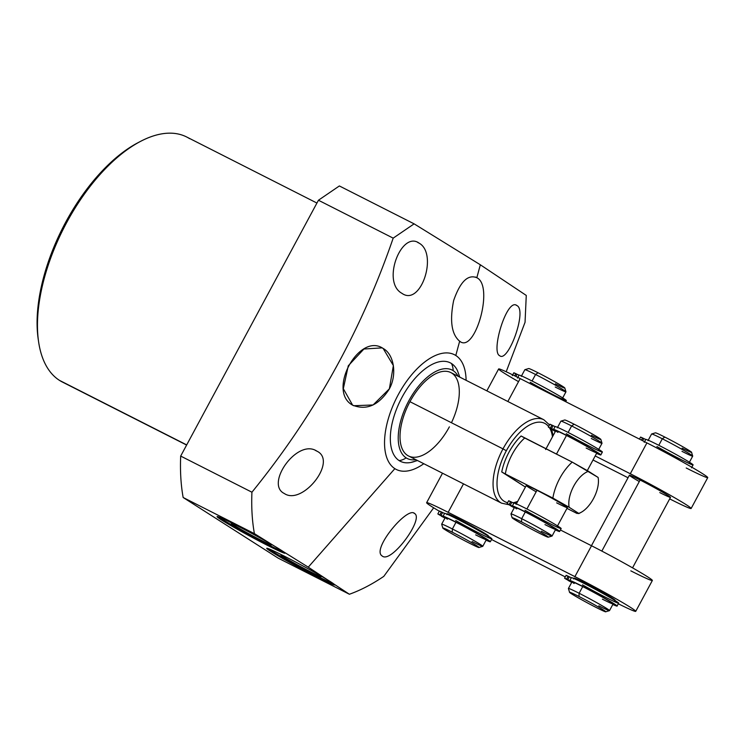 <?xml version="1.0" encoding="UTF-8"?>
<svg xmlns="http://www.w3.org/2000/svg" width="745" height="745" viewBox="0 0 745 745"><rect width="100%" height="100%" fill="white"/><g stroke="black" fill="none" stroke-linecap="round" stroke-linejoin="round"><path stroke-width="1.12" d="M339.375 185.952L318.441 200.237L180.681 456.08A222.196 110.688 116.9 0 0 183.158 497.502L278.136 558.117L183.158 497.502L254.408 533.634A222.196 110.688 -63.1 0 1 251.931 492.212C314.222 415.505 361.306 330.817 393.183 238.139L414.118 223.854L480.329 264.782L526.268 295.43L525.048 322.296L506.19 371.764L525.048 322.296L526.268 295.43L480.329 264.782L476.828 277.727L480.329 264.782L414.118 223.854L339.375 185.952L318.441 200.237L393.183 238.139C361.306 330.817 314.222 415.505 251.931 492.212A222.196 110.688 116.9 0 0 254.408 533.634L308.262 567.168L394.859 468.652A64.321 32.044 116.9 0 0 423.803 463.716A64.321 32.044 116.9 0 1 394.859 468.652L308.262 567.168L254.408 533.634L183.158 497.502A222.196 110.688 -63.1 0 1 180.681 456.08L251.931 492.212L180.681 456.08L318.441 200.237L393.183 238.139L414.118 223.854L339.375 185.952M186.623 445.054L62.431 382.064A137.387 68.447 -63.1 0 1 59.498 380.388L186.697 444.905L59.498 380.388A137.387 68.447 -63.1 0 1 65.085 225.567A137.387 68.447 -63.1 0 1 186.716 137.006L316.932 203.05M38.638 342.039L38.228 339.254A134.584 67.041 -63.1 0 1 137.872 142.77L140.367 141.457A137.387 68.447 116.9 0 0 38.638 342.039A137.387 68.447 116.9 0 0 59.498 380.388A137.387 68.447 116.9 0 0 65.513 383.442M189.649 138.682A137.387 68.447 116.9 0 0 140.367 141.457M139.11 142.137A134.584 67.041 116.9 0 0 38.442 340.623M383.796 576.369L433.674 507.811L383.796 576.369A222.196 110.688 -63.1 0 1 349.386 594.249L308.262 567.168L349.386 594.249L278.136 558.117L349.386 594.249A222.196 110.688 116.9 0 0 383.796 576.369M459.656 341.21C474.928 354.192 494.335 285.931 476.828 277.727C467.925 274.095 460.196 281.712 453.64 300.57C449.58 320.909 451.591 334.458 459.656 341.21L455.791 355.486A64.321 32.044 116.9 0 1 466.1 380.322A64.321 32.044 116.9 0 0 455.791 355.486L459.656 341.21C474.928 354.192 494.335 285.931 476.828 277.727L475.45 277.028L476.828 277.727C467.925 274.095 460.196 281.712 453.64 300.57C449.58 320.909 451.591 334.458 459.656 341.21L460.289 341.573M414.658 513.547C407.599 505.762 371.224 549.521 382.101 555.919C390.808 564.3 424.129 519.125 414.658 513.547C407.599 505.762 371.224 549.521 382.101 555.919C390.808 564.3 424.129 519.125 414.658 513.547L413.922 513.165M516.909 305.562C507.028 297.255 490.536 351.901 499.653 355.691C508.099 363.225 527.469 310.339 516.909 305.562C507.028 297.255 490.536 351.901 499.653 355.691C508.099 363.225 527.469 310.339 516.909 305.562L516.117 305.161M455.791 355.486A64.321 32.044 116.9 0 0 398.212 394.766A64.321 32.044 116.9 0 0 394.859 468.652A64.321 32.044 116.9 0 1 398.212 394.766A64.321 32.044 116.9 0 1 455.791 355.486M284.311 493.507C302.358 505.948 337.988 461.015 316.867 451.135C297.357 437.995 264.773 484.166 284.311 493.507C302.358 505.948 337.988 461.015 316.867 451.135L315.275 450.325L316.867 451.135C297.357 437.995 264.773 484.166 284.311 493.507M401.862 293.288C420.869 307.117 438.274 253.738 419.118 243.149C401.471 230.242 381.263 282.057 401.862 293.288C420.869 307.117 438.274 253.738 419.118 243.149L417.647 242.404L419.118 243.149C401.471 230.242 381.263 282.057 401.862 293.288M383.154 348.455C358.978 331.963 326.72 391.283 352.618 405.159C366.438 410.644 378.562 405.42 389.011 389.495C397.262 375.359 394.319 354.536 383.154 348.455L382.111 347.878L363.923 349.014L348.269 365.795L343.324 388.713L352.618 405.159L353.661 405.727L373.087 404.963L389.374 388.815L393.369 365.572L383.154 348.455L381.123 347.421L383.154 348.455M417.209 460.373A55.195 27.5 -63.1 0 1 399.18 460.624A55.195 27.5 -63.1 0 1 402.058 397.215A55.195 27.5 -63.1 0 1 451.47 363.513A55.195 27.5 -63.1 0 1 457.411 370.535L459.795 377.128M417.498 460.522L410.774 462.487A55.195 27.5 -63.1 0 1 399.18 460.624A17.498 15.151 -57.5 0 0 406.174 457.886A49.589 24.706 116.9 0 0 415.85 459.684A49.589 24.706 -63.1 0 1 406.174 457.886A17.498 15.151 122.5 0 1 399.18 460.624A55.195 27.5 -63.1 0 1 402.058 397.215A55.195 27.5 -63.1 0 1 451.47 363.513A17.498 15.151 122.5 0 1 453.146 370.647A17.498 15.151 -57.5 0 0 451.47 363.513M458.147 376.29A49.589 24.706 116.9 0 0 453.146 370.647A49.589 24.706 116.9 0 0 408.763 400.931A49.589 24.706 116.9 0 0 406.174 457.886A49.589 24.706 -63.1 0 1 408.763 400.931A49.589 24.706 -63.1 0 1 453.146 370.647A49.589 24.706 -63.1 0 1 458.147 376.29M451.451 422.741A46.758 23.291 116.9 0 0 450.809 372.565A46.758 23.291 116.9 0 0 409.955 401.695A46.758 23.291 116.9 0 0 407.515 455.4A46.758 23.291 116.9 0 0 449.375 426.848M508.695 504.682L501.553 503.154L408.521 455.968A46.758 23.291 -63.1 0 1 409.955 401.695A46.758 23.291 -63.1 0 1 450.809 372.565L543.85 419.761A46.758 23.291 116.9 0 0 502.996 448.881L409.955 401.695L502.996 448.881A46.758 23.291 116.9 0 0 501.553 503.154A46.758 23.291 -63.1 0 1 502.996 448.881L506.349 450.734A43.946 21.894 116.9 0 0 507.634 502.689A43.946 21.894 -63.1 0 1 506.349 450.734L502.996 448.881A46.758 23.291 -63.1 0 1 543.85 419.761L549.512 424.92M512.933 502.763A43.946 21.894 116.9 0 0 517.738 501.32A43.946 21.894 -63.1 0 1 512.933 502.763M552.455 436.849A43.946 21.894 116.9 0 0 549.568 427.928A43.946 21.894 -63.1 0 1 552.455 436.849M548.618 426.578A43.946 21.894 116.9 0 0 506.349 450.734A43.946 21.894 -63.1 0 1 548.618 426.578M521.109 435.993A37.893 18.876 116.9 0 0 501.748 471.958L525.421 487.062L505.343 473.969A35.08 17.48 -63.1 0 1 524.713 438.004L521.109 435.993A37.893 18.876 116.9 0 0 501.748 471.958L505.343 473.969A35.08 17.48 -63.1 0 1 524.713 438.004L572.244 462.114A35.08 17.48 116.9 0 0 552.874 498.079L505.343 473.969L552.874 498.079A35.08 17.48 -63.1 0 1 572.244 462.114L588.513 471.315A23.393 11.65 116.9 0 0 573.762 486.057A23.393 11.65 116.9 0 0 569.152 507.28L552.874 498.079L569.152 507.28A23.393 11.65 -63.1 0 1 573.762 486.057A23.393 11.65 -63.1 0 1 588.513 471.315L598.095 477.424A23.393 11.65 -63.1 0 1 593.476 498.638A23.393 11.65 -63.1 0 1 578.725 513.389A23.393 11.65 116.9 0 0 580.932 512.448A23.393 11.65 116.9 0 0 598.254 478.309A23.393 11.65 116.9 0 0 598.095 477.424L572.244 462.114L521.109 435.993M566.964 508.369L576.909 513.417L578.725 513.389L569.152 507.28L578.725 513.389L576.909 513.417L566.964 508.369M586.157 448.043A23.346 0.996 -151.7 0 0 594.37 450.921A23.346 0.996 -151.7 0 0 566.479 435.48L556.459 454.105L566.479 435.48A23.346 0.996 28.3 0 1 596.875 452.83L587.302 470.607M557.316 427.816L560.911 421.149A23.346 0.996 28.3 0 1 571.62 425.935L568.118 432.454L571.62 425.935A23.346 0.996 28.3 0 1 602.016 443.284L598.421 449.943M516.108 504.356L526.259 485.507A23.346 0.996 28.3 0 1 536.968 490.294L526.901 508.993L536.968 490.294A23.346 0.996 28.3 0 1 567.364 507.643L557.213 526.482M516.704 508.919A23.346 0.996 28.3 0 1 525.272 512.02A23.346 0.996 28.3 0 1 555.658 529.369L552.073 536.037A23.346 0.996 -151.7 0 0 521.686 518.688L525.272 512.02L521.686 518.688A23.346 0.996 -151.7 0 0 510.968 513.901L514.553 507.233A23.346 0.996 28.3 0 1 525.272 512.02A23.346 0.996 28.3 0 1 553.163 527.451A23.346 0.996 28.3 0 1 544.949 524.582M541.354 531.241A23.346 0.996 -151.7 0 0 552.073 536.037M545.619 449.542L555.77 430.694A23.346 0.996 28.3 0 1 566.479 435.48A23.346 0.996 -151.7 0 0 557.912 432.379M550.369 424.566L551.915 425.106L550.359 427.993L548.348 427.09L555.519 431.159L548.814 427.444L553.544 429.483A26.848 1.145 28.3 0 1 584.452 444.867A26.848 1.145 28.3 0 1 596.587 453.37A26.848 1.145 -151.7 0 0 600.833 454.934A26.848 1.145 -151.7 0 0 577.729 441.189A26.848 1.145 -151.7 0 0 553.544 429.474A26.848 1.145 -151.7 0 0 553.544 429.483L555.1 426.596A26.848 1.145 28.3 0 1 583.344 440.519A26.848 1.145 28.3 0 1 600.731 451.61A26.848 1.145 28.3 0 1 566.237 433.711M555.304 431.56L552.008 429.381L555.304 431.56M551.84 428.934L554.708 430.563L551.84 428.934M555.09 426.596L551.915 425.106L555.1 426.596A26.848 1.145 28.3 0 1 579.284 438.311A26.848 1.145 28.3 0 1 602.379 452.047L600.833 454.934M553.554 429.465L555.1 426.596M548.348 427.09L549.894 424.203L551.915 425.106L550.359 427.993L551.524 428.58L553.079 425.702L551.524 428.58L553.544 429.483M564.747 419.984A20.534 0.875 28.3 0 1 574.134 424.222L571.62 425.935A23.346 0.996 -151.7 0 0 560.948 421.121L564.747 419.984M591.446 435.266A20.534 0.875 -151.7 0 0 598.673 437.799A20.534 0.875 -151.7 0 0 574.134 424.222A20.534 0.875 28.3 0 1 600.87 439.438L602.016 443.238A23.346 0.996 -151.7 0 0 571.62 425.935L574.134 424.222M591.297 438.498A23.346 0.996 -151.7 0 0 602.016 443.238M525.02 510.25A26.848 1.145 -151.7 0 0 559.523 528.149A26.848 1.145 -151.7 0 0 542.136 517.058A26.848 1.145 -151.7 0 0 513.882 503.136L509.152 501.106M514.264 507.773L510.791 505.92L514.264 507.773M559.616 531.474A26.848 1.145 -151.7 0 0 536.521 517.728A26.848 1.145 -151.7 0 0 512.337 506.013L513.882 503.136A26.848 1.145 28.3 0 1 513.882 503.126A26.848 1.145 28.3 0 1 538.076 514.851A26.848 1.145 28.3 0 1 561.171 528.587L559.616 531.474A26.848 1.145 -151.7 0 1 555.37 529.9A26.848 1.145 -151.7 0 0 543.245 521.407A26.848 1.145 -151.7 0 0 512.337 506.023L507.606 503.983L514.301 507.699L507.131 503.629L510.316 505.119L511.862 502.242L510.697 501.646L509.152 504.523L510.697 501.646L508.686 500.742L507.131 503.629M512.486 506.656L509.617 505.017L512.486 506.656M513.882 503.136L511.862 502.242L510.316 505.119L512.337 506.023A26.848 1.145 -151.7 0 1 512.337 506.013L513.882 503.126M521.537 521.91A20.534 0.875 -151.7 0 0 512.104 517.738A20.534 0.875 -151.7 0 0 538.849 532.954A20.534 0.875 -151.7 0 0 546.066 535.487A20.534 0.875 -151.7 0 0 521.537 521.91A20.534 0.875 -151.7 0 0 514.311 519.377A20.534 0.875 -151.7 0 0 538.849 532.954A20.534 0.875 -151.7 0 0 548.236 537.192A20.534 0.875 -151.7 0 0 539.929 531.828A20.534 0.875 -151.7 0 0 521.537 521.91L521.686 518.688L521.537 521.91M512.104 517.738L510.968 513.948A23.346 0.996 28.3 0 1 521.686 518.688A23.346 0.996 28.3 0 1 542.593 529.956A23.346 0.996 28.3 0 1 552.036 536.055L548.236 537.192M556.645 502.847A23.346 0.996 -151.7 0 0 564.859 505.725A23.346 0.996 -151.7 0 0 536.968 490.294A23.346 0.996 -151.7 0 0 526.259 485.507A23.346 0.996 -151.7 0 0 536.149 491.812M270.863 551.458A38.591 1.648 -151.7 0 0 316.979 576.975A38.591 1.648 -151.7 0 0 330.556 581.733A38.591 1.648 -151.7 0 0 284.441 556.217A38.591 1.648 -151.7 0 0 270.863 551.458A38.591 1.648 -151.7 0 0 308.719 572.719A38.591 1.648 -151.7 0 0 334.691 584.89A38.591 1.648 -151.7 0 0 330.556 581.733A38.591 1.648 -151.7 0 0 292.692 560.473A38.591 1.648 -151.7 0 0 266.729 548.301A38.591 1.648 -151.7 0 0 270.863 551.458L271.31 550.639L270.863 551.458M221.181 519.749A38.591 1.648 -151.7 0 0 267.287 545.265A38.591 1.648 -151.7 0 0 280.865 550.024A38.591 1.648 -151.7 0 0 234.759 524.508A38.591 1.648 -151.7 0 0 221.181 519.749A38.591 1.648 -151.7 0 0 259.037 541.01A38.591 1.648 -151.7 0 0 285.009 553.181A38.591 1.648 -151.7 0 0 280.865 550.024A38.591 1.648 -151.7 0 0 243.01 528.764A38.591 1.648 -151.7 0 0 217.046 516.592A38.591 1.648 -151.7 0 0 221.181 519.749L221.628 518.93L221.181 519.749M333.518 583.726A38.591 1.648 28.3 0 1 304.351 569.348A38.591 1.648 28.3 0 1 271.31 550.639A38.591 1.648 28.3 0 1 268.349 548.637A38.591 1.648 -151.7 0 0 271.31 550.639A38.591 1.648 -151.7 0 0 304.351 569.348A38.591 1.648 -151.7 0 0 333.518 583.726M283.445 556.794A22.899 0.978 28.3 0 1 283.743 555.863A22.899 0.978 -151.7 0 0 280.995 554.904A22.899 0.978 -151.7 0 0 283.445 556.794L284.059 556.021L283.445 556.794A22.899 0.978 -151.7 0 0 305.999 569.45A22.899 0.978 -151.7 0 0 321.319 576.621A22.899 0.978 -151.7 0 0 319.009 574.842A22.899 0.978 28.3 0 1 310.665 571.862A22.899 0.978 28.3 0 1 283.445 556.794M283.836 552.017A38.591 1.648 28.3 0 1 254.669 537.639A38.591 1.648 28.3 0 1 221.628 518.93A38.591 1.648 28.3 0 1 218.658 516.928A38.591 1.648 -151.7 0 0 221.628 518.93A38.591 1.648 -151.7 0 0 254.669 537.639A38.591 1.648 -151.7 0 0 283.836 552.017M233.762 525.085A22.899 0.978 28.3 0 1 234.06 524.154A22.899 0.978 -151.7 0 0 231.313 523.195A22.899 0.978 -151.7 0 0 233.762 525.085L234.377 524.312L233.762 525.085A22.899 0.978 -151.7 0 0 256.308 537.741A22.899 0.978 -151.7 0 0 271.636 544.912A22.899 0.978 -151.7 0 0 269.327 543.142A22.899 0.978 28.3 0 1 260.983 540.153A22.899 0.978 28.3 0 1 233.762 525.085M630.819 570.856A46.777 2.002 -151.7 0 0 647.386 576.686A46.777 2.002 -151.7 0 0 591.521 545.759L560.417 529.984L591.521 545.759A46.777 2.002 28.3 0 1 652.359 580.485L635.736 611.347A46.777 2.002 -151.7 0 0 574.907 576.63L448.164 512.327A46.777 2.002 -151.7 0 0 439.299 511.2A46.777 2.002 -151.7 0 1 426.624 502.698L442.511 473.205M552.948 434.512L553.554 434.819L552.948 434.512M486.848 390.846L498.638 368.961A46.777 2.002 28.3 0 1 520.178 378.59L646.911 442.893L630.298 473.755L595.199 455.94L630.298 473.755A46.777 2.002 28.3 0 1 686.136 504.654A46.777 2.002 28.3 0 1 669.681 498.889A46.777 2.002 -151.7 0 0 691.136 508.481A46.777 2.002 -151.7 0 0 630.298 473.755L646.911 442.893A46.777 2.002 28.3 0 1 707.75 477.61L691.136 508.481M628.035 477.759L593.011 460L628.035 477.759M659.781 492.575A23.346 0.996 -151.7 0 0 667.995 495.453A23.346 0.996 -151.7 0 0 640.104 480.022A23.346 0.996 -151.7 0 0 629.395 475.236A23.346 0.996 -151.7 0 0 639.284 481.54M518.529 381.645A46.777 2.002 28.3 0 1 498.638 368.961A46.777 2.002 28.3 0 1 520.178 378.59L507.848 401.499L520.178 378.59L646.911 442.893A46.777 2.002 28.3 0 1 702.777 473.811A46.777 2.002 28.3 0 1 686.21 467.981M521.267 376.374L524.853 369.706A23.346 0.996 28.3 0 1 535.571 374.493L532.06 381.012L535.571 374.493A23.346 0.996 28.3 0 1 565.958 391.842L562.373 398.501M446.814 514.637L447.261 513.808A23.346 0.996 28.3 0 1 457.979 518.595L457.616 519.274L457.979 518.595A23.346 0.996 28.3 0 1 488.366 535.944L487.919 536.763M447.41 519.2A23.346 0.996 28.3 0 1 455.977 522.301A23.346 0.996 28.3 0 1 486.373 539.65L482.779 546.318A23.346 0.996 -151.7 0 0 452.392 528.969L455.977 522.301L452.392 528.969A23.346 0.996 -151.7 0 0 441.673 524.182L445.268 517.514A23.346 0.996 28.3 0 1 455.977 522.301A23.346 0.996 28.3 0 1 483.868 537.732A23.346 0.996 28.3 0 1 475.655 534.863M472.069 541.522A23.346 0.996 -151.7 0 0 482.779 546.318M514.311 373.124L519.042 375.154A26.848 1.145 28.3 0 1 547.296 389.076A26.848 1.145 28.3 0 1 564.673 400.167A26.848 1.145 28.3 0 1 530.179 382.269M517.831 377.408L519.042 375.154A26.848 1.145 28.3 0 1 519.042 375.145A26.848 1.145 28.3 0 1 543.226 386.869A26.848 1.145 28.3 0 1 566.33 400.605L565.734 401.704M517.496 378.032L519.042 375.145L517.021 374.26L515.857 376.421L517.021 374.26L515.857 373.664L514.683 375.843L515.857 373.664L513.836 372.761L512.29 375.648M528.689 368.542A20.534 0.875 28.3 0 1 538.076 372.779L535.571 374.493A23.346 0.996 -151.7 0 0 524.89 369.678L528.689 368.542M555.388 383.824A20.534 0.875 -151.7 0 0 562.615 386.357A20.534 0.875 -151.7 0 0 538.076 372.779A20.534 0.875 28.3 0 1 564.822 387.996L565.958 391.786A23.346 0.996 -151.7 0 0 535.571 374.493L538.076 372.779M555.249 387.055A23.346 0.996 -151.7 0 0 565.958 391.786M455.735 520.532A26.848 1.145 -151.7 0 0 490.229 538.43A26.848 1.145 -151.7 0 0 472.842 527.339A26.848 1.145 -151.7 0 0 444.597 513.417L439.867 511.387M444.97 518.054L441.459 516.276L444.97 518.054M490.331 541.755A26.848 1.145 -151.7 0 0 467.227 528.009A26.848 1.145 -151.7 0 0 443.042 516.294L444.597 513.407L442.577 512.523L441.021 515.4L443.042 516.304L444.597 513.417A26.848 1.145 28.3 0 1 444.597 513.407A26.848 1.145 28.3 0 1 468.782 525.132A26.848 1.145 28.3 0 1 491.877 538.868L490.331 541.755A26.848 1.145 -151.7 0 1 486.085 540.181A26.848 1.145 -151.7 0 0 473.95 531.688A26.848 1.145 -151.7 0 0 443.042 516.304L438.311 514.264L445.016 517.98L437.846 513.91L441.021 515.4L442.577 512.523L441.413 511.927L439.857 514.814L441.413 511.927L439.392 511.023L437.846 513.91M443.191 516.937L440.332 515.298L443.191 516.937M452.243 532.191A20.534 0.875 -151.7 0 0 442.819 528.019A20.534 0.875 -151.7 0 0 469.555 543.245A20.534 0.875 -151.7 0 0 476.781 545.768A20.534 0.875 -151.7 0 0 452.243 532.191A20.534 0.875 -151.7 0 0 445.016 529.667A20.534 0.875 -151.7 0 0 469.555 543.245A20.534 0.875 -151.7 0 0 478.951 547.473A20.534 0.875 -151.7 0 0 470.644 542.109A20.534 0.875 -151.7 0 0 452.243 532.191L452.392 528.969L452.243 532.191M442.819 528.019L441.673 524.229A23.346 0.996 28.3 0 1 452.392 528.969A23.346 0.996 28.3 0 1 473.299 540.246A23.346 0.996 28.3 0 1 482.741 546.346L478.951 547.473M491.542 539.501L565.278 576.909L491.542 539.501M635.736 611.347A46.777 2.002 -151.7 0 1 618.294 603.776A46.777 2.002 -151.7 0 0 629.553 606.784A46.777 2.002 -151.7 0 0 574.907 576.63L591.521 545.759L574.907 576.63L448.164 512.327A46.777 2.002 -151.7 0 0 426.624 502.698M448.22 514.693A23.346 0.996 28.3 0 1 457.979 518.595A23.346 0.996 28.3 0 1 480.525 530.822A23.346 0.996 28.3 0 1 487.668 535.841M574.954 578.986A23.346 0.996 28.3 0 1 584.713 582.897A23.346 0.996 28.3 0 1 607.268 595.115A23.346 0.996 28.3 0 1 614.411 600.135M463.502 483.85L448.164 512.327L463.502 483.85M591.437 545.722L629.395 475.236A23.346 0.996 28.3 0 1 640.104 480.022L601.839 551.086L640.104 480.022A23.346 0.996 28.3 0 1 670.5 497.362L632.542 567.858M648.001 440.668L651.596 434A23.346 0.996 28.3 0 1 662.305 438.786L658.804 445.305L662.305 438.786A23.346 0.996 28.3 0 1 692.701 456.136L689.106 462.803M573.557 578.93L574.004 578.111A23.346 0.996 28.3 0 1 584.713 582.897L584.35 583.568L584.713 582.897A23.346 0.996 28.3 0 1 615.109 600.237L614.662 601.066M574.153 583.493A23.346 0.996 28.3 0 1 582.72 586.594A23.346 0.996 28.3 0 1 613.107 603.944L609.522 610.611A23.346 0.996 -151.7 0 0 579.135 593.262L582.72 586.594L579.135 593.262A23.346 0.996 -151.7 0 0 568.416 588.476L572.011 581.808A23.346 0.996 28.3 0 1 582.72 586.594A23.346 0.996 28.3 0 1 610.611 602.034A23.346 0.996 28.3 0 1 602.398 599.157M598.812 605.825A23.346 0.996 -151.7 0 0 609.522 610.611A23.346 0.996 28.3 0 0 600.042 604.54A23.346 0.996 28.3 0 0 579.135 593.262L578.986 596.484A20.534 0.875 -151.7 0 0 569.562 592.322A20.534 0.875 -151.7 0 0 596.298 607.538A20.534 0.875 -151.7 0 0 603.525 610.062A20.534 0.875 -151.7 0 0 578.986 596.484A20.534 0.875 -151.7 0 0 571.76 593.961A20.534 0.875 -151.7 0 0 596.298 607.538A20.534 0.875 -151.7 0 0 605.685 611.775A20.534 0.875 -151.7 0 0 597.378 606.402A20.534 0.875 -151.7 0 0 578.986 596.484L579.135 593.262A23.346 0.996 28.3 0 0 568.416 588.522L569.562 592.322M654.892 446.991A26.848 1.145 28.3 0 1 683.351 462.384A26.848 1.145 -151.7 0 0 654.892 446.991M641.054 437.417L645.785 439.457A26.848 1.145 28.3 0 1 674.029 453.37A26.848 1.145 28.3 0 1 691.416 464.47A26.848 1.145 28.3 0 1 656.922 446.562M644.574 441.701L645.785 439.457A26.848 1.145 28.3 0 1 645.785 439.448A26.848 1.145 28.3 0 1 669.969 451.163A26.848 1.145 28.3 0 1 693.064 464.908L691.518 467.786M644.229 442.325L645.785 439.448L643.764 438.554L642.6 440.705L643.764 438.554L642.6 437.958L641.445 440.109L642.6 437.958L640.579 437.064L639.471 439.112M655.432 432.836A20.534 0.875 28.3 0 1 664.819 437.073L662.305 438.786A23.346 0.996 -151.7 0 0 651.633 433.972L655.432 432.836M682.131 448.127A20.534 0.875 -151.7 0 0 689.358 450.651A20.534 0.875 -151.7 0 0 664.819 437.073A20.534 0.875 28.3 0 1 691.556 452.29L692.701 456.089A23.346 0.996 -151.7 0 0 662.305 438.786L664.819 437.073M681.982 451.349A23.346 0.996 -151.7 0 0 692.701 456.089M582.478 584.825A26.848 1.145 -151.7 0 0 616.972 602.733A26.848 1.145 -151.7 0 0 599.585 591.632A26.848 1.145 -151.7 0 0 571.331 577.72L566.6 575.68M571.713 582.357L568.239 580.495L571.713 582.357M617.065 606.048A26.848 1.145 -151.7 0 0 593.97 592.312A26.848 1.145 -151.7 0 0 569.785 580.588L571.341 577.71L569.31 576.816L567.764 579.694L569.785 580.597L571.331 577.72A26.848 1.145 28.3 0 1 571.341 577.71A26.848 1.145 28.3 0 1 595.525 589.425A26.848 1.145 28.3 0 1 618.62 603.171L617.065 606.048A26.848 1.145 -151.7 0 1 612.818 604.484A26.848 1.145 -151.7 0 0 600.693 595.981A26.848 1.145 -151.7 0 0 569.785 580.597L565.055 578.567L571.76 582.273L564.58 578.204L567.764 579.694L569.31 576.816L568.156 576.22L566.6 579.107L568.156 576.22L566.135 575.326L564.58 578.204M569.934 581.23L567.066 579.601L569.934 581.23M517.03 502.642L515.121 503.406M551.617 429.185L553.107 435.648M578.697 513.631L580.932 512.448M598.254 478.309L598.133 477.517M605.685 611.775L609.485 610.639"/></g></svg>
